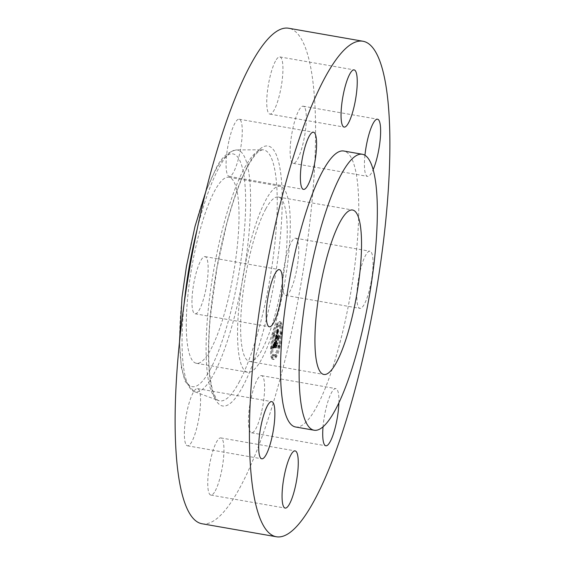 <?xml version="1.0" encoding="UTF-8"?>
<svg xmlns="http://www.w3.org/2000/svg" width="565" height="565" viewBox="0 0 565 565"><rect width="100%" height="100%" fill="white"/><g stroke="black" fill="none" stroke-linecap="round" stroke-linejoin="round"><path stroke-width="0.42" stroke-dasharray="2.83 2.12" d="M237.625 327.764A94.412 21.075 99.9 0 0 247.661 372.257A94.412 21.075 99.9 0 0 274.548 326.365A94.412 21.075 99.9 0 0 290.219 230.739A94.412 21.075 99.9 0 0 280.184 186.252A94.412 21.075 99.9 0 0 253.297 232.137A94.412 21.075 99.9 0 0 237.625 327.764M265.72 209.029A83.465 18.631 99.9 0 0 242.194 299.973A83.465 18.631 99.9 0 0 249.546 361.466A83.465 18.631 99.9 0 0 262.125 349.474A83.465 18.631 99.9 0 0 285.65 258.53A83.465 18.631 99.9 0 0 278.298 197.037A83.465 18.631 99.9 0 0 265.72 209.029M295.523 426.978A140.071 31.273 99.9 0 0 316.633 406.842A140.071 31.273 99.9 0 0 356.12 254.215A140.071 31.273 99.9 0 0 343.781 151.017M373.027 264.886A29.02 6.476 99.9 0 0 369.941 251.213A29.02 6.476 99.9 0 0 361.678 265.317A29.02 6.476 99.9 0 0 356.861 294.711A29.02 6.476 99.9 0 0 359.947 308.384A29.02 6.476 99.9 0 0 368.211 294.28A29.02 6.476 99.9 0 0 373.027 264.886M364.948 155.262A29.02 6.476 99.9 0 0 366.374 175.595A29.02 6.476 99.9 0 0 367.533 176.372A29.02 6.476 99.9 0 0 373.161 169.62M338.894 402.81A29.02 6.476 99.9 0 0 335.822 388.614A29.02 6.476 99.9 0 0 325.553 410.48A29.02 6.476 99.9 0 0 323.039 426.794M202.023 523.755A251.51 56.147 99.9 0 0 239.927 487.609A251.51 56.147 99.9 0 0 310.828 213.556A251.51 56.147 99.9 0 0 288.673 28.25M186.358 318.794A94.412 21.075 99.9 0 0 196.387 363.288A94.412 21.075 99.9 0 0 223.274 317.403A94.412 21.075 99.9 0 0 238.946 221.777A94.412 21.075 99.9 0 0 228.917 177.283A94.412 21.075 99.9 0 0 202.03 223.168A94.412 21.075 99.9 0 0 186.358 318.794M261.793 410.925A29.02 6.476 99.9 0 0 261.517 375.619A29.02 6.476 99.9 0 0 251.241 397.485A29.02 6.476 99.9 0 0 251.517 432.79A29.02 6.476 99.9 0 0 261.793 410.925M215.23 490.921A29.02 6.476 99.9 0 0 223.408 459.303A29.02 6.476 99.9 0 0 220.851 437.917A29.02 6.476 99.9 0 0 216.48 442.091A29.02 6.476 99.9 0 0 208.301 473.71A29.02 6.476 99.9 0 0 210.858 495.095A29.02 6.476 99.9 0 0 215.23 490.921M186.309 445.022A29.02 6.476 99.9 0 0 187.467 445.799A29.02 6.476 99.9 0 0 198.322 421.151A29.02 6.476 99.9 0 0 198.626 389.405A29.02 6.476 99.9 0 0 197.468 388.628A29.02 6.476 99.9 0 0 186.612 413.276A29.02 6.476 99.9 0 0 186.309 445.022M191.973 300.114A29.02 6.476 99.9 0 0 195.059 313.787A29.02 6.476 99.9 0 0 203.322 299.683A29.02 6.476 99.9 0 0 208.139 270.289A29.02 6.476 99.9 0 0 205.053 256.616A29.02 6.476 99.9 0 0 196.79 270.72A29.02 6.476 99.9 0 0 191.973 300.114M228.903 141.081A29.02 6.476 99.9 0 0 229.178 176.386A29.02 6.476 99.9 0 0 239.447 154.52A29.02 6.476 99.9 0 0 239.172 119.215A29.02 6.476 99.9 0 0 228.903 141.081M275.466 61.084A29.02 6.476 99.9 0 0 267.28 92.709A29.02 6.476 99.9 0 0 269.837 114.088A29.02 6.476 99.9 0 0 274.216 109.914A29.02 6.476 99.9 0 0 282.394 78.295A29.02 6.476 99.9 0 0 279.837 56.917A29.02 6.476 99.9 0 0 275.466 61.084M304.38 106.983A29.02 6.476 99.9 0 0 303.221 106.206A29.02 6.476 99.9 0 0 292.366 130.854A29.02 6.476 99.9 0 0 292.07 162.6A29.02 6.476 99.9 0 0 293.228 163.377A29.02 6.476 99.9 0 0 304.083 138.729A29.02 6.476 99.9 0 0 304.38 106.983M282.557 281.716A29.02 6.476 99.9 0 0 285.636 295.389A29.02 6.476 99.9 0 0 293.899 281.285A29.02 6.476 99.9 0 0 298.716 251.891A29.02 6.476 99.9 0 0 295.636 238.218A29.02 6.476 99.9 0 0 287.373 252.322A29.02 6.476 99.9 0 0 282.557 281.716M271.49 358.182A19.154 4.273 99.9 0 0 272.605 359.276A19.154 4.273 99.9 0 0 279.562 344.007A19.154 4.273 99.9 0 0 280.318 322.636A19.154 4.273 99.9 0 0 279.202 321.541A19.154 4.273 99.9 0 0 272.238 336.811A19.154 4.273 99.9 0 0 271.49 358.182M272.422 354.41A15.093 3.369 99.9 0 0 273.305 355.272A15.093 3.369 99.9 0 0 278.785 343.245A15.093 3.369 99.9 0 0 279.378 326.408A15.093 3.369 99.9 0 0 278.503 325.539A15.093 3.369 99.9 0 0 273.015 337.573A15.093 3.369 99.9 0 0 272.422 354.41M275.028 338.484L275.678 338.223L276.073 334.904L277.528 337.828L277.443 339.049L278.326 335.504L277.902 336.26L276.589 333.491L277.394 331.704L276.49 333.279L277.45 331.217L277.323 329.226L274.993 338.506L276.794 338.421L277.189 335.102L278.644 338.025L278.559 339.247L279.442 335.695L279.018 336.457L277.697 333.682L278.51 331.902L277.599 333.477L278.566 331.415L278.432 329.423L276.144 338.682M275.007 339.113L275.487 338.64L274.957 339.17L276.123 339.311L276.779 338.823L276.123 339.311M275.699 337.383L276.045 335.666L277.38 338.463L277.316 340.222L278.312 335.998L277.387 339.713L277.443 338.251L276.066 335.349L275.678 337.531L276.815 337.58L277.161 335.864L278.496 338.654L278.432 340.413L279.428 336.189L278.503 339.911L278.559 338.442L277.182 335.539L276.815 337.58M272.817 347.284L273.531 346.846L274.279 342.051L274.901 343.358L274.781 343.831L274.237 342.68L273.566 346.048L274.223 342.948L274.738 344.021L273.912 345.971L274.463 347.136L275.014 343.591L275.678 344.996L275.6 346.352L276.553 342.538L276.066 343.442L275.494 342.242L275.84 341.147L275.395 342.037L275.854 340.66L275.289 341.804L274.816 339.219L272.817 347.284L274.647 347.037L275.395 342.249L276.017 343.548L275.897 344.029L275.353 342.877L274.682 346.387L275.339 343.146L275.847 344.219L275.028 346.161L275.579 347.334L276.13 343.788L276.794 345.187L276.716 346.55L277.662 342.736L277.182 343.64L276.61 342.439L276.956 341.345L276.511 342.235L276.97 340.857L276.398 342.002L275.932 339.417L273.933 347.475M272.846 347.92L273.34 347.284L272.754 348.04L273.961 348.118L274.583 347.468L273.961 348.118M274.385 347.835L273.848 346.387L274.385 347.835L275.501 348.033L274.964 346.585L275.501 348.033M274.957 344.495L275.522 345.688L275.473 347.659L276.603 342.891L275.543 347.15L275.586 345.526L274.971 344.226L274.562 346.084L274.957 344.495L276.073 344.685L276.638 345.879L276.589 347.856L277.719 343.089L276.659 347.348L276.702 345.716L276.087 344.417L275.678 346.281L276.073 344.685M272.93 335.787L273.396 333.562L272.93 335.787M271.687 357.37L272.161 355.152L271.687 357.37M270.932 348.69L271.398 346.465L270.932 348.69M278.34 347.185L278.806 344.961L278.34 347.185M274.76 356.748L275.226 354.53L274.76 356.748M280.113 323.441L279.647 325.666L280.113 323.441M277.048 324.063L276.582 326.288L277.048 324.063M280.869 332.128L280.402 334.346L280.869 332.128M274.731 340.624L276.935 341.02M274.816 339.219L275.932 339.417M275.289 341.804L276.398 342.002M275.346 341.585L276.462 341.776M275.409 341.387L276.525 341.585M275.466 341.218L276.582 341.408M275.529 341.069L276.645 341.26M275.586 340.942L276.702 341.133M275.642 340.836L276.758 341.034M275.699 340.759L276.808 340.956M275.748 340.702L276.864 340.9M275.805 340.674L276.921 340.865M275.854 340.66L276.97 340.857M275.861 340.759L276.977 340.956M275.777 340.9L276.885 341.098M275.727 340.985L276.843 341.182M275.685 341.076L276.801 341.274M275.642 341.175L276.758 341.373M275.607 341.288L276.723 341.479M275.565 341.401L276.68 341.599M275.529 341.528L276.638 341.719M275.487 341.656L276.603 341.853M275.452 341.797L276.568 341.995M275.423 341.917L276.539 342.115M275.395 342.037L276.511 342.235M275.459 342.171L276.575 342.362M275.494 342.023L276.61 342.221M275.536 341.889L276.652 342.086M275.572 341.761L276.688 341.959M275.607 341.648L276.723 341.839M275.649 341.543L276.765 341.733M275.685 341.444L276.801 341.641M275.727 341.359L276.836 341.55M275.762 341.281L276.878 341.472M275.805 341.211L276.914 341.401M275.84 341.147L276.956 341.345M275.833 341.359L276.949 341.55M275.798 341.415L276.906 341.613M275.755 341.486L276.871 341.677M275.72 341.557L276.836 341.754M275.685 341.634L276.801 341.832M275.656 341.726L276.765 341.917M275.621 341.818L276.737 342.009M275.586 341.91L276.702 342.108M275.558 342.016L276.673 342.213M275.522 342.129L276.638 342.319M275.494 342.242L276.61 342.439M276.066 343.442L277.182 343.64M276.553 342.538L277.662 342.736M275.6 346.352L276.716 346.55M275.678 344.996L276.794 345.187M275.014 343.591L276.13 343.788M274.569 345.37L275.685 345.561M274.463 347.136L275.579 347.334M273.912 345.971L275.028 346.161M274.442 345.194L275.558 345.392M274.738 344.021L275.847 344.219M274.223 342.948L275.339 343.146M274.173 343.139L275.289 343.329M274.131 343.315L275.24 343.506M274.089 343.478L275.197 343.668M274.046 343.626L275.162 343.824M274.011 343.767L275.127 343.958M273.969 343.951L275.084 344.142M273.926 344.12L275.042 344.318M273.884 344.283L275 344.481M273.848 344.438L274.964 344.636M273.813 344.586L274.929 344.784M273.785 344.728L274.901 344.918M273.757 344.855L274.873 345.053M273.735 344.975L274.844 345.173M273.693 345.194L274.809 345.385M273.658 345.392L274.774 345.582M273.63 345.589L274.745 345.78M273.608 345.787L274.717 345.985M273.587 345.992L274.703 346.183M273.573 346.197L274.682 346.387M273.566 346.048L274.682 346.239M273.573 345.886L274.682 346.077M273.587 345.702L274.696 345.893M273.608 345.498L274.724 345.695M273.637 345.279L274.752 345.476M273.679 345.046L274.788 345.236M273.721 344.791L274.837 344.982M273.785 344.516L274.894 344.714M273.848 344.226L274.964 344.424M273.919 343.916L275.035 344.113M274.082 343.294L275.197 343.485M274.131 343.096L275.247 343.287M274.237 342.68L275.353 342.877M274.781 343.831L275.897 344.029M274.901 343.358L276.017 343.548M274.279 342.051L275.395 342.249M274.216 342.341L275.325 342.538M274.025 343.096L275.141 343.294M273.912 343.541L275.028 343.732M273.856 343.774L274.971 343.965M273.806 343.993L274.922 344.184M273.757 344.198L274.873 344.396M273.714 344.396L274.83 344.594M273.679 344.586L274.788 344.777M273.644 344.756L274.76 344.954M273.608 344.918L274.724 345.116M273.587 345.074L274.703 345.264M273.566 345.208L274.682 345.406M273.552 345.342L274.661 345.533M273.538 345.462L274.654 345.66M273.524 345.596L274.639 345.794M273.517 345.731L274.632 345.928M273.509 345.872L274.625 346.07M273.509 346.02L274.625 346.218M273.509 346.176L274.625 346.373M273.509 346.331L274.625 346.529M273.517 346.5L274.625 346.691M273.524 346.67L274.632 346.861M273.531 346.846L274.647 347.037M273.333 346.882L274.449 347.072M273.298 346.889L274.413 347.087M274.35 347.108L273.234 346.91L274.378 347.094M273.185 346.938L274.293 347.136M273.135 346.974L274.251 347.164M273.079 347.016L274.195 347.207M273.05 347.044L274.166 347.235M273.015 347.072L274.131 347.27M272.98 347.108L274.096 347.305M275.402 338.251L276.546 338.435L275.43 338.237M277.323 329.226L278.432 329.423M274.993 338.506L276.108 338.703M277.33 329.459L278.446 329.656M277.344 329.678L278.46 329.875M277.359 329.889L278.467 330.087M277.373 330.094L278.481 330.292M277.387 330.292L278.496 330.483M277.401 330.476L278.517 330.673M277.415 330.652L278.531 330.843M277.436 330.822L278.552 331.012M277.45 330.977L278.566 331.168M277.45 331.217L278.566 331.415M277.415 331.161L278.531 331.358M277.38 331.118L278.496 331.316M277.344 331.09L278.46 331.288M277.309 331.076L278.425 331.267M277.274 331.069L278.39 331.26M277.238 331.069L278.354 331.267M277.203 331.09L278.319 331.281M277.168 331.118L278.277 331.316M277.132 331.161L278.241 331.351M277.097 331.21L278.206 331.408M277.055 331.281L278.171 331.471M277.02 331.358L278.135 331.556M276.977 331.457L278.093 331.648M276.942 331.563L278.051 331.761M276.899 331.683L278.008 331.881M276.857 331.825L277.966 332.015M276.808 331.973L277.923 332.171M276.765 332.135L277.874 332.333M276.716 332.319L277.832 332.51M276.666 332.51L277.782 332.707M276.631 332.658L277.747 332.849M276.596 332.806L277.712 333.004M276.56 332.962L277.676 333.152M276.525 333.117L277.634 333.315M276.49 333.279L277.599 333.477M276.575 333.336L277.69 333.527M276.688 332.863L277.803 333.06M276.73 332.693L277.846 332.891M276.772 332.538L277.888 332.728M276.815 332.389L277.931 332.587M276.85 332.255L277.966 332.453M276.892 332.135L278.008 332.333M276.928 332.029L278.044 332.22M276.963 331.93L278.079 332.128M276.998 331.853L278.114 332.043M277.034 331.782L278.142 331.973M277.097 331.676L278.206 331.874M277.125 331.641L278.241 331.832M277.161 331.613L278.277 331.81M277.189 331.599L278.305 331.789M277.224 331.591L278.34 331.782M277.26 331.591L278.376 331.789M278.439 331.825L277.323 331.627L278.404 331.803M277.359 331.662L278.474 331.86M277.394 331.704L278.51 331.902M277.344 331.909L278.46 332.1M277.316 331.867L278.432 332.065M277.288 331.839L278.397 332.029M277.253 331.817L278.368 332.008M277.224 331.803L278.34 331.994M277.196 331.796L278.312 331.994M277.14 331.817L278.255 332.008M277.083 331.874L278.199 332.065M277.027 331.959L278.142 332.156M276.97 332.1L278.086 332.291M276.935 332.185L278.051 332.375M276.906 332.277L278.022 332.474M276.871 332.389L277.987 332.58M276.836 332.51L277.952 332.7M276.801 332.637L277.909 332.834M276.758 332.785L277.874 332.976M276.723 332.933L277.839 333.131M276.589 333.491L277.697 333.682M277.902 336.26L279.018 336.457M278.326 335.504L279.442 335.695M277.443 339.049L278.559 339.247M277.528 337.828L278.644 338.025M276.073 334.904L277.189 335.102M276.038 335.038L277.147 335.236M275.995 335.179L277.111 335.37M275.96 335.313L277.076 335.511M275.925 335.455L277.041 335.645M275.889 335.589L277.005 335.787M275.854 335.758L276.97 335.956M275.812 335.921L276.928 336.119M275.784 336.076L276.892 336.267M275.748 336.224L276.864 336.422M275.72 336.366L276.836 336.563M275.699 336.5L276.815 336.698M275.678 336.634L276.794 336.825M275.663 336.754L276.772 336.952M275.649 336.874L276.758 337.065M275.635 336.987L276.751 337.178M275.628 337.093L276.744 337.284M275.621 337.199L276.737 337.397M275.621 337.305L276.737 337.503M275.621 337.418L276.737 337.609M275.628 337.524L276.737 337.715M275.635 337.63L276.744 337.828M275.642 337.743L276.758 337.934M275.656 337.849L276.765 338.04M275.671 337.955L276.779 338.153M275.685 338.068L276.801 338.258M275.678 338.223L276.794 338.421M275.642 338.216L276.751 338.414M275.607 338.216L276.716 338.407M275.572 338.216L276.68 338.407M275.536 338.216L276.645 338.414M275.501 338.223L276.617 338.414M275.466 338.23L276.582 338.421M275.367 338.266L276.483 338.456M275.339 338.28L276.454 338.477M273.848 346.387L274.964 346.585M273.82 346.635L274.929 346.825M274.421 347.595L275.536 347.786M274.986 338.936L276.101 339.134M274.957 339.17L276.073 339.367M275.035 338.88L276.151 339.071M275.091 338.823L276.207 339.021M275.148 338.781L276.264 338.972M275.204 338.739L276.32 338.936M275.275 338.703L276.384 338.901M275.339 338.675L276.454 338.873M275.409 338.654L276.525 338.852M275.487 338.64L276.596 338.838M275.565 338.633L276.68 338.823M275.663 338.633L276.779 338.823M275.621 338.859L276.737 339.049M275.543 338.866L276.659 339.057M275.466 338.88L276.582 339.071M275.388 338.894L276.504 339.092M275.317 338.915L276.433 339.113M275.247 338.944L276.363 339.141M275.183 338.979L276.299 339.177M275.12 339.021L276.236 339.212M275.063 339.064L276.179 339.261M272.761 347.856L273.877 348.047M272.754 348.04L273.863 348.238M272.86 347.722L273.969 347.92M272.944 347.609L274.06 347.8M273.036 347.51L274.145 347.701M273.114 347.426L274.23 347.623M273.192 347.362L274.308 347.56M273.269 347.313L274.385 347.51M273.34 347.284L274.456 347.482M273.404 347.27L274.519 347.468M273.467 347.277L274.583 347.468M273.524 347.291L274.639 347.489M273.502 347.496L274.618 347.694M273.446 347.482L274.562 347.68M273.389 347.489L274.505 347.68M273.326 347.503L274.442 347.701M273.262 347.539L274.371 347.729M273.185 347.581L274.3 347.779M273.107 347.645L274.223 347.842M273.029 347.722L274.145 347.92M272.937 347.814L274.053 348.005M275.678 337.467L276.794 337.665M275.678 337.531L276.794 337.729M275.678 337.347L276.786 337.538M275.678 337.22L276.794 337.411M275.692 337.086L276.808 337.277M275.706 336.945L276.822 337.143M275.734 336.797L276.843 336.994M275.762 336.627L276.878 336.818M275.805 336.415L276.921 336.613M275.833 336.302L276.949 336.5M275.861 336.182L276.977 336.373M275.897 336.048L277.005 336.246M275.925 335.907L277.041 336.104M275.96 335.765L277.076 335.956M276.066 335.349L277.182 335.539M277.443 338.251L278.559 338.442M277.387 339.713L278.503 339.911M278.312 335.998L279.428 336.189M278.305 336.253L279.421 336.443M277.316 340.222L278.432 340.413M277.38 338.463L278.496 338.654M276.045 335.666L277.161 335.864M276.017 335.78L277.132 335.97M275.988 335.885L277.104 336.083M275.96 335.991L277.076 336.189M275.925 336.154L277.034 336.345M275.882 336.309L276.998 336.507M275.854 336.465L276.963 336.662M275.819 336.62L276.935 336.818M275.791 336.775L276.906 336.973M275.762 336.931L276.878 337.128M275.741 337.086L276.85 337.277M275.72 337.234L276.829 337.425M274.583 345.787L275.699 345.978M274.562 346.084L275.678 346.281M274.971 344.226L276.087 344.417M275.586 345.526L276.702 345.716M275.543 347.15L276.659 347.348M276.603 342.891L277.719 343.089M276.589 343.16L277.705 343.358M275.473 347.659L276.589 347.856M275.522 345.688L276.638 345.879M272.605 358.372A19.154 4.273 -80.1 0 1 273.354 337.001A19.154 4.273 -80.1 0 1 280.318 321.732A19.154 4.273 -80.1 0 1 281.434 322.827A19.154 4.273 -80.1 0 1 280.678 344.198A19.154 4.273 -80.1 0 1 273.714 359.467A19.154 4.273 -80.1 0 1 272.605 358.372M280.494 326.598A15.093 3.369 -80.1 0 1 279.901 343.435A15.093 3.369 -80.1 0 1 274.421 355.47A15.093 3.369 -80.1 0 1 273.538 354.601A15.093 3.369 -80.1 0 1 274.131 337.764A15.093 3.369 -80.1 0 1 279.619 325.737A15.093 3.369 -80.1 0 1 280.494 326.598M274.583 333.823L274.11 336.048L274.583 333.823M273.34 355.413L272.874 357.631L273.34 355.413M272.584 346.726L272.118 348.951L272.584 346.726M279.986 345.222L279.52 347.447L279.986 345.222M276.405 354.792L275.939 357.009L276.405 354.792M280.692 325.793L281.165 323.568L280.692 325.793M277.627 326.415L278.093 324.197L277.627 326.415M281.455 334.473L281.921 332.255L281.455 334.473M238.917 382.547A127.4 28.441 99.9 0 0 275.084 241.276A127.4 28.441 99.9 0 0 262.457 149.767A127.4 28.441 99.9 0 0 244.405 168.172A127.4 28.441 99.9 0 0 208.76 304.528A127.4 28.441 99.9 0 0 218.606 400.557A127.4 28.441 99.9 0 0 238.917 382.547M242.505 387.039A131.977 29.465 99.9 0 0 282.105 208.195A131.977 29.465 99.9 0 0 248.19 164.973A131.977 29.465 99.9 0 0 208.591 343.81A131.977 29.465 99.9 0 0 242.505 387.039M184.112 303.963A122.753 27.402 99.9 0 0 194.12 391.559A122.753 27.402 99.9 0 0 213.69 374.2A122.753 27.402 99.9 0 0 248.536 238.091A122.753 27.402 99.9 0 0 236.375 149.923A122.753 27.402 99.9 0 0 218.98 167.657A122.753 27.402 99.9 0 0 197.234 228.917M210.102 369.708A118.177 26.386 99.9 0 0 245.563 209.566A118.177 26.386 99.9 0 0 215.194 170.863A118.177 26.386 99.9 0 0 179.734 331.005A118.177 26.386 99.9 0 0 210.102 369.708M273.976 343.704L275.091 343.901M274.025 343.492L275.141 343.69M274.18 342.906L275.296 343.096M273.488 346.846L274.604 347.044M273.446 346.853L274.562 347.051M273.404 346.861L274.519 347.058M273.368 346.875L274.484 347.065M272.944 347.143L274.06 347.341M272.902 347.185L274.018 347.383M272.86 347.235L273.976 347.426M278.298 197.037L352.609 210.032M249.546 361.466L323.851 374.461M179.472 342.228L181.344 367.243L185.052 381.29L194.12 391.559L218.606 400.557C217.37 400.988 215.413 397.626 212.73 390.479C208.337 375.04 207.524 350.625 210.293 317.219L216.932 268.17L226.212 225.915C232.95 200.519 240.146 180.68 247.816 166.407C252.357 158.242 256.256 153.094 259.526 150.968L262.457 149.767L236.375 149.923C227.511 151.858 220.576 158.355 215.576 169.429L205.851 191.351M261.517 375.619L335.822 388.614M251.517 432.79L325.828 445.785M220.851 437.917L295.163 450.912M210.858 495.095L285.163 508.083M187.467 445.799L261.779 458.794M197.468 388.628L271.772 401.623M195.059 313.787L269.364 326.782M205.053 256.616L279.364 269.611M229.178 176.386L303.483 189.381M239.172 119.215L313.483 132.21M269.837 114.088L344.149 127.083M279.837 56.917L354.142 69.905M303.221 106.206L377.533 119.201M293.228 163.377L367.533 176.372M285.636 295.389L359.947 308.384M295.636 238.218L369.941 251.213M196.387 363.288L247.661 372.257M228.917 177.283L280.184 186.252M280.318 321.732L279.202 321.541M273.714 359.467L272.605 359.276M274.421 355.47L273.305 355.272M279.619 325.737L278.503 325.539M274.11 336.048L273.001 335.85M274.512 333.76L273.396 333.562M272.874 357.631L271.758 357.44M273.269 355.343L272.161 355.152M272.118 348.951L271.002 348.753M272.514 346.663L271.398 346.465M279.52 347.447L278.404 347.249M279.922 345.159L278.806 344.961M275.939 357.009L274.823 356.812M276.341 354.721L275.226 354.53M281.165 323.568L280.049 323.378M280.763 325.857L279.647 325.666M278.093 324.197L276.977 323.999M277.697 326.478L276.582 326.288M281.921 332.255L280.805 332.058M281.518 334.544L280.402 334.346"/><path stroke-width="0.85" d="M336.429 362.469A83.465 18.631 99.9 0 0 359.962 271.525A83.465 18.631 99.9 0 0 352.609 210.032A83.465 18.631 99.9 0 0 340.031 222.024A83.465 18.631 99.9 0 0 316.499 312.968A83.465 18.631 99.9 0 0 323.851 374.461A83.465 18.631 99.9 0 0 336.429 362.469M341.246 174.401A140.071 31.273 99.9 0 0 301.759 327.022A140.071 31.273 99.9 0 0 314.105 430.226A140.071 31.273 99.9 0 0 335.214 410.091A140.071 31.273 99.9 0 0 374.701 257.463A140.071 31.273 99.9 0 0 362.356 154.266A140.071 31.273 99.9 0 0 341.246 174.401M362.356 154.266L343.781 151.017A140.071 31.273 99.9 0 0 322.672 171.153A140.071 31.273 99.9 0 0 283.185 323.773A140.071 31.273 99.9 0 0 295.523 426.978L314.105 430.226M325.073 77.391A251.51 56.147 99.9 0 0 254.172 351.444A251.51 56.147 99.9 0 0 276.327 536.75A251.51 56.147 99.9 0 0 314.232 500.597A251.51 56.147 99.9 0 0 385.139 226.551A251.51 56.147 99.9 0 0 362.977 41.245A251.51 56.147 99.9 0 0 325.073 77.391M373.161 169.62A29.02 6.476 99.9 0 0 380.019 141.186A29.02 6.476 99.9 0 0 378.691 119.978A29.02 6.476 99.9 0 0 377.533 119.201A29.02 6.476 99.9 0 0 364.948 155.262M348.52 122.909A29.02 6.476 99.9 0 0 356.699 91.29A29.02 6.476 99.9 0 0 354.142 69.905A29.02 6.476 99.9 0 0 349.77 74.079A29.02 6.476 99.9 0 0 341.592 105.697A29.02 6.476 99.9 0 0 344.149 127.083A29.02 6.476 99.9 0 0 348.52 122.909M313.759 167.515A29.02 6.476 99.9 0 0 313.483 132.21A29.02 6.476 99.9 0 0 303.207 154.076A29.02 6.476 99.9 0 0 303.483 189.381A29.02 6.476 99.9 0 0 313.759 167.515M282.444 283.284A29.02 6.476 99.9 0 0 279.364 269.611A29.02 6.476 99.9 0 0 271.101 283.715A29.02 6.476 99.9 0 0 266.285 313.109A29.02 6.476 99.9 0 0 269.364 326.782A29.02 6.476 99.9 0 0 277.627 312.678A29.02 6.476 99.9 0 0 282.444 283.284M272.93 402.4A29.02 6.476 99.9 0 0 271.772 401.623A29.02 6.476 99.9 0 0 260.917 426.271A29.02 6.476 99.9 0 0 260.62 458.017A29.02 6.476 99.9 0 0 261.779 458.794A29.02 6.476 99.9 0 0 272.634 434.146A29.02 6.476 99.9 0 0 272.93 402.4M290.784 455.086A29.02 6.476 99.9 0 0 282.606 486.705A29.02 6.476 99.9 0 0 285.163 508.083A29.02 6.476 99.9 0 0 289.534 503.916A29.02 6.476 99.9 0 0 297.72 472.291A29.02 6.476 99.9 0 0 295.163 450.912A29.02 6.476 99.9 0 0 290.784 455.086M323.039 426.794A29.02 6.476 99.9 0 0 325.828 445.785A29.02 6.476 99.9 0 0 336.097 423.92A29.02 6.476 99.9 0 0 338.894 402.81M362.977 41.245L288.673 28.25A251.51 56.147 99.9 0 0 250.768 64.403A251.51 56.147 99.9 0 0 179.861 338.449A251.51 56.147 99.9 0 0 202.023 523.755L276.327 536.75M197.234 228.917A122.753 27.402 99.9 0 0 184.112 303.963M179.472 342.228L182.015 297.232L186.485 266.08L195.01 226.388L205.851 191.351"/></g></svg>

